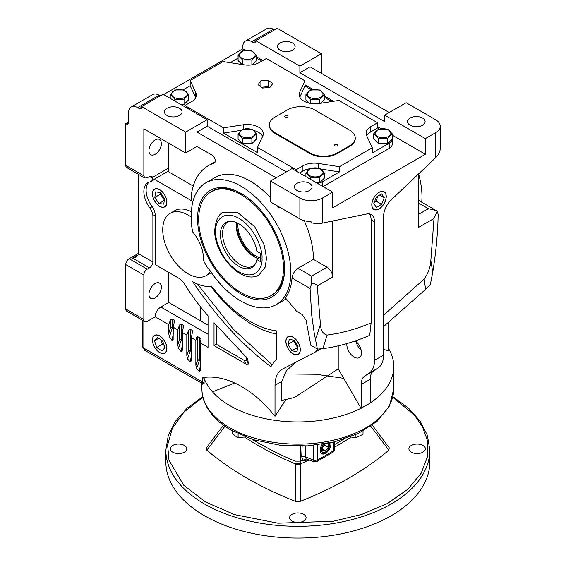 <?xml version="1.0" encoding="UTF-8"?>
<svg xmlns="http://www.w3.org/2000/svg" width="566" height="566" viewBox="0 0 566 566"><rect width="100%" height="100%" fill="white"/><g stroke="black" fill="none" stroke-linecap="round" stroke-linejoin="round"><path stroke-width="0.85" d="M266.522 258.393L264.287 245.043L254.813 226.902L238.01 212.774L223.096 212.554C218.533 214.16 215.738 220.089 214.712 230.327C213.906 254.445 242.092 285.519 259.072 274.864L265.072 267.35L266.522 258.393M422.965 445.449A8.235 4.754 0 0 0 413.994 444.416A8.235 4.754 0 0 0 408.907 448.81A8.235 4.754 0 0 0 411.319 452.17A8.235 4.754 0 0 0 420.297 453.196A8.235 4.754 0 0 0 425.377 448.81A8.235 4.754 0 0 0 422.965 445.449M184.367 445.449A8.235 4.754 0 0 0 175.396 444.416A8.235 4.754 0 0 0 170.309 448.81A8.235 4.754 0 0 0 172.722 452.17A8.235 4.754 0 0 0 181.693 453.196A8.235 4.754 0 0 0 186.78 448.81A8.235 4.754 0 0 0 184.367 445.449M303.666 514.324A8.235 4.754 0 0 0 294.695 513.291A8.235 4.754 0 0 0 289.608 517.685A8.235 4.754 0 0 0 292.021 521.045A8.235 4.754 0 0 0 300.992 522.078A8.235 4.754 0 0 0 306.079 517.685A8.235 4.754 0 0 0 303.666 514.324M429.835 450.112A131.991 76.205 0 0 1 348.352 520.515A131.991 76.205 0 0 1 204.51 503.995A131.991 76.205 0 0 1 165.852 450.112L165.852 461.863A131.991 76.205 0 0 0 204.51 515.746A131.991 76.205 0 0 0 348.352 532.266A131.991 76.205 0 0 0 429.835 461.863L429.835 450.112L427.394 435.346L420.184 421.189L408.532 408.157L392.875 396.695M223.414 425.179L206.42 447.848L206.838 450.196C230.815 470.452 260.353 487.503 295.431 501.349L295.303 463.879A4.797 2.766 0 0 0 300.383 463.872L295.006 463.759A319.783 184.629 180 0 1 258.273 445.541A319.783 184.629 180 0 1 244.661 437.178M308.972 460.116L306.503 461.226L302.81 460.236A319.783 184.629 0 0 1 300.688 461.148L295.006 461.148A319.783 184.629 180 0 1 258.273 442.93A319.783 184.629 180 0 1 252.252 439.358M330.763 442.732A7.584 4.379 -60 0 1 325.542 453.366A7.584 4.379 -60 0 1 321.672 453.699A7.584 4.379 -60 0 1 322.16 444.317M321.198 453.316A7.542 4.351 120 0 0 324.502 452.729A7.542 4.351 120 0 0 326.002 451.618M329.624 445.35A7.542 4.351 120 0 0 329.815 442.93M388.064 347.729A95.937 55.39 180 0 1 393.78 366.563A95.937 55.39 180 0 1 370.199 402.928M361.158 408.334L361.158 384.533A19.187 11.079 60 0 1 364.858 375.916L373.907 370.695A19.187 11.079 60 0 0 370.199 379.312L370.199 403.112L361.009 408.249A95.937 55.39 180 0 1 230.008 405.723A95.937 55.39 180 0 1 204.1 378.336L204.1 383.557L202.218 383.96M329.27 443.044A5.801 3.354 -60 0 1 329.638 444.529A5.801 3.354 -60 0 1 329.645 444.805A5.801 3.354 -60 0 1 325.301 452.043A5.801 3.354 -60 0 1 321.438 449.546A5.801 3.354 -60 0 1 323.632 444.084M329.554 442.987A7.188 4.146 -60 0 1 329.575 443.298L329.638 444.529M232.209 430.804L232.209 433.344L235.633 436.188L238.095 437.447L245.531 436.994M350.319 436.938L355.915 437.709L363.025 434.313L363.025 431.051M421.748 202.168A70.354 40.618 -120 0 0 418.592 173.911L418.592 227.391L434.016 218.483L430.832 260.586C430.415 267.272 428.193 273.428 424.16 279.059L383.543 315.234M418.592 200.357L437.306 211.224L438.155 214.486C437.822 233.022 436.018 252.203 432.757 272.041L430.393 284.344A22.385 12.926 60 0 1 427.677 287.139M361.228 350.425A10.393 6 60 0 1 356.113 341.56M355.328 340.909A10.393 6 60 0 1 361.143 350.036A10.393 6 60 0 1 359.346 357.606A10.393 6 60 0 1 354.146 357.089A10.393 6 60 0 1 346.831 343.597M280.212 207.552L278.684 207.934A70.354 40.618 -120 0 0 277.057 205.727M270.484 197.817A70.354 40.618 -120 0 0 250.13 181.042A70.354 40.618 -120 0 0 214.953 177.561L205.911 182.783A70.354 40.618 60 0 1 241.088 186.264A70.354 40.618 60 0 1 287.047 248.262A70.354 40.618 60 0 1 276.265 304.635A70.354 40.618 60 0 1 241.088 301.154A70.354 40.618 60 0 1 208.408 268.15A35.976 20.772 60 0 1 208.253 268.772L208.656 268.539M276.265 304.635L285.306 299.414A70.354 40.618 -120 0 0 286.24 298.848M292.028 278.019L310.069 288.434L311.675 314.873L314.215 333.077L317.377 349.059L310.819 345.274L306.022 320.094L302.152 314.498L296.563 311.272L285.384 297.808C289.141 292.891 291.356 286.297 292.028 278.019C292.594 274.008 294.589 270.76 298.02 268.284L313.444 259.377A70.354 40.618 -120 0 0 304.197 220.683M210.531 271.397A35.976 20.772 60 0 1 206.165 275.635A35.976 20.772 60 0 1 188.174 273.852A35.976 20.772 60 0 1 164.671 242.149A35.976 20.772 60 0 1 170.189 213.325A35.976 20.772 60 0 1 188.174 215.101A35.976 20.772 60 0 1 191.379 217.188M206.165 275.635L210.686 273.024A35.976 20.772 -120 0 0 211.359 272.607M191.421 211.79A35.976 20.772 -120 0 0 174.71 210.708L170.189 213.325M159.683 189.674A10.223 5.901 -120 0 0 154.681 189.101A10.223 5.901 -120 0 0 152.976 197.258A10.223 5.901 -120 0 0 159.683 206.364A10.223 5.901 -120 0 0 164.904 206.802A10.223 5.901 -120 0 0 166.333 198.581A10.223 5.901 -120 0 0 159.683 189.674M159.683 335.893A10.223 5.901 -120 0 0 154.681 335.32A10.223 5.901 -120 0 0 152.976 343.477A10.223 5.901 -120 0 0 159.683 352.583A10.223 5.901 -120 0 0 164.904 353.021A10.223 5.901 -120 0 0 166.333 344.8A10.223 5.901 -120 0 0 159.683 335.893M293.096 337.195A10.223 5.901 -120 0 0 288.094 336.629A10.223 5.901 -120 0 0 286.389 344.779A10.223 5.901 -120 0 0 293.096 353.884A10.223 5.901 -120 0 0 298.31 354.33A10.223 5.901 -120 0 0 299.747 346.102A10.223 5.901 -120 0 0 293.096 337.195M280.092 50.169A8.794 5.08 180 0 1 277.517 46.575A8.794 5.08 180 0 1 282.943 41.884A8.794 5.08 180 0 1 292.53 42.988A8.794 5.08 180 0 1 295.105 46.575A8.794 5.08 180 0 1 289.679 51.265A8.794 5.08 180 0 1 280.092 50.169M379.022 208.974A10.223 5.901 120 0 0 385.729 199.869A10.223 5.901 120 0 0 384.024 191.711A10.223 5.901 120 0 0 379.022 192.284A10.223 5.901 120 0 0 372.371 201.192A10.223 5.901 120 0 0 373.801 209.413A10.223 5.901 120 0 0 379.022 208.974M167.034 115.443A8.794 5.08 180 0 1 164.458 111.849A8.794 5.08 180 0 1 169.885 107.158A8.794 5.08 180 0 1 179.472 108.262A8.794 5.08 180 0 1 182.047 111.849A8.794 5.08 180 0 1 176.613 116.546A8.794 5.08 180 0 1 167.034 115.443M155.162 283.531A8.794 5.08 -60 0 1 159.555 283.092A8.794 5.08 -60 0 1 160.907 290.139A8.794 5.08 -60 0 1 155.162 297.886A8.794 5.08 -60 0 1 150.761 298.324A8.794 5.08 -60 0 1 149.417 291.278A8.794 5.08 -60 0 1 155.162 283.531M410.117 125.235A8.794 5.08 180 0 1 407.534 121.64A8.794 5.08 180 0 1 412.968 116.95A8.794 5.08 180 0 1 422.547 118.053A8.794 5.08 180 0 1 425.123 121.64A8.794 5.08 180 0 1 419.696 126.331A8.794 5.08 180 0 1 410.117 125.235M297.051 190.509A8.794 5.08 180 0 1 294.476 186.922A8.794 5.08 180 0 1 299.902 182.231A8.794 5.08 180 0 1 309.489 183.327A8.794 5.08 180 0 1 312.064 186.922A8.794 5.08 180 0 1 306.638 191.612A8.794 5.08 180 0 1 297.051 190.509M241.088 293.973A61.56 35.538 60 0 1 197.555 218.575A61.56 35.538 60 0 1 241.088 193.445L241.088 193.445A61.56 35.538 60 0 1 284.613 268.843A61.56 35.538 60 0 1 241.088 293.973M241.654 193.777A59.961 34.618 -120 0 0 212.236 191.131L211.111 191.782A59.961 34.618 60 0 1 241.088 194.754A59.961 34.618 60 0 1 280.255 247.59A59.961 34.618 60 0 1 271.064 295.636A59.961 34.618 60 0 1 241.088 292.664A59.961 34.618 60 0 1 201.913 239.828A59.961 34.618 60 0 1 211.111 191.782M155.162 139.922A8.794 5.08 -60 0 1 159.555 139.484A8.794 5.08 -60 0 1 160.907 146.53A8.794 5.08 -60 0 1 155.162 154.285A8.794 5.08 -60 0 1 150.761 154.716A8.794 5.08 -60 0 1 149.417 147.669A8.794 5.08 -60 0 1 155.162 139.922M152.558 193.905A10.075 5.816 60 0 1 154.751 189.235A10.075 5.816 60 0 1 162.477 192.065A10.075 5.816 60 0 1 166.807 202.126A10.075 5.816 60 0 1 164.826 206.675A10.075 5.816 60 0 1 157.03 204.114A10.075 5.816 60 0 1 152.558 193.905M159.683 336.013A10.075 5.816 60 0 1 166.234 344.793A10.075 5.816 60 0 1 164.826 352.894A10.075 5.816 60 0 1 159.683 352.462A10.075 5.816 60 0 1 153.075 343.484A10.075 5.816 60 0 1 154.751 335.454A10.075 5.816 60 0 1 159.683 336.013M293.096 337.315A10.075 5.816 60 0 1 299.647 346.095A10.075 5.816 60 0 1 298.24 354.203A10.075 5.816 60 0 1 293.096 353.764A10.075 5.816 60 0 1 286.488 344.793A10.075 5.816 60 0 1 288.165 336.756A10.075 5.816 60 0 1 293.096 337.315M379.022 208.854A10.075 5.816 -60 0 1 373.878 209.286A10.075 5.816 -60 0 1 372.47 201.185A10.075 5.816 -60 0 1 379.022 192.405A10.075 5.816 -60 0 1 383.953 191.846A10.075 5.816 -60 0 1 385.63 199.876A10.075 5.816 -60 0 1 379.022 208.854M271.064 295.636L272.196 294.985A59.961 34.618 -120 0 0 284.613 268.178M253.717 130.484A15.99 9.233 180 0 1 258.612 132.416A15.99 9.233 180 0 1 262.645 136.335M296.145 171.059L296.145 169.75L257.495 147.436L262.751 136.109A15.99 9.233 0 0 0 263.296 133.718A15.99 9.233 0 0 0 258.612 127.194A15.99 9.233 0 0 0 243.168 124.803L223.549 127.838L184.898 105.524L184.898 106.825M185.025 90.857A7.86 4.535 180 0 1 185.025 97.274A7.86 4.535 180 0 1 173.911 97.274A7.86 4.535 180 0 1 173.911 90.857A7.86 4.535 180 0 1 185.025 90.857M174.809 99.191L170.239 94.557L174.901 89.959L184.127 89.987L188.697 94.621L184.042 99.22L174.809 99.191L174.809 101.003M252.861 136.434A7.86 4.535 180 0 1 241.753 136.434A7.86 4.535 180 0 1 241.753 130.024A7.86 4.535 180 0 1 252.861 130.024A7.86 4.535 180 0 1 252.861 136.434M238.074 133.725L242.736 129.126L251.962 129.154L256.54 133.781L256.54 138.974L251.877 143.573L242.644 143.545L242.644 138.352L238.074 133.725L238.074 138.911L242.644 143.545M256.54 133.781L251.877 138.387L242.644 138.352M320.696 169.184A7.86 4.535 180 0 1 320.696 175.601A7.86 4.535 180 0 1 309.588 175.601A7.86 4.535 180 0 1 309.588 169.184A7.86 4.535 180 0 1 320.696 169.184M310.479 177.519L305.909 172.892L310.571 168.286L319.804 168.314L324.375 172.948L319.712 177.547L310.479 177.519L310.479 179.33M388.538 130.024A7.86 4.535 180 0 1 388.538 136.434A7.86 4.535 180 0 1 377.423 136.434A7.86 4.535 180 0 1 377.423 130.024A7.86 4.535 180 0 1 388.538 130.024M378.321 138.352L373.744 133.725L373.744 138.911L378.321 143.545L387.547 143.573L392.21 138.974L392.21 133.781L387.547 138.387L378.321 138.352L378.321 143.545M373.744 133.725L378.406 129.126L387.639 129.154L392.21 133.781M320.696 97.274A7.86 4.535 180 0 1 309.588 97.274A7.86 4.535 180 0 1 309.588 90.857A7.86 4.535 180 0 1 320.696 90.857A7.86 4.535 180 0 1 320.696 97.274M324.375 94.621L319.712 99.22L310.479 99.191L305.909 94.557L310.571 89.959L319.804 89.987L324.375 94.621L324.375 99.807L320.915 103.217M252.861 51.69A7.86 4.535 180 0 1 252.861 58.107A7.86 4.535 180 0 1 241.753 58.107A7.86 4.535 180 0 1 241.753 51.69A7.86 4.535 180 0 1 252.861 51.69M238.074 55.39L242.736 50.791L251.962 50.82L256.54 55.454L251.877 60.053L242.644 60.024L238.074 55.39L238.074 60.583L241.944 64.496M334.973 145.823A1.599 0.92 180 0 1 334.506 145.172A1.599 0.92 180 0 1 335.497 144.316A1.599 0.92 180 0 1 337.237 144.514A1.599 0.92 180 0 1 337.704 145.172A1.599 0.92 180 0 1 336.72 146.021A1.599 0.92 180 0 1 334.973 145.823M285.229 117.098A1.599 0.92 180 0 1 284.762 116.447A1.599 0.92 180 0 1 285.745 115.598A1.599 0.92 180 0 1 287.493 115.797A1.599 0.92 180 0 1 287.96 116.447A1.599 0.92 180 0 1 286.969 117.304A1.599 0.92 180 0 1 285.229 117.098M256.872 259.582L260.367 261.598L260.367 253.306L256.872 251.29A26.029 15.027 -120 0 0 238.824 223.768A26.029 15.027 -120 0 0 228.515 221.462A26.029 15.027 -120 0 0 221.228 241.081A26.029 15.027 -120 0 0 238.824 266.268A26.029 15.027 -120 0 0 254.07 265.723A26.029 15.027 -120 0 0 256.872 259.582L260.367 257.028M229.52 221.306A25.385 14.652 -120 0 0 227.829 222.056A25.385 14.652 -120 0 0 223.938 242.397A25.385 14.652 -120 0 0 240.522 264.761A25.385 14.652 -120 0 0 253.214 266.02A25.385 14.652 -120 0 0 254.7 264.93M236.531 222.608A25.385 14.652 -120 0 0 254.261 256.83A25.385 14.652 -120 0 0 257.933 258.513M259.377 257.601A25.385 14.652 60 0 1 255.782 255.945A25.385 14.652 60 0 1 237.89 223.252M258.061 258.379A26.942 15.558 60 0 1 255.782 257.219A26.942 15.558 60 0 1 236.779 222.714M295.431 501.349L300.256 501.349C335.341 487.503 364.872 470.452 388.849 450.196L389.267 447.848L372.272 425.179M300.256 501.349L300.688 463.759A319.783 184.629 180 0 0 306.503 461.226L307.543 459.663M388.849 450.196L370.765 426.262M351.09 437.136A319.783 184.629 180 0 1 334.761 447.062M224.921 426.262L206.838 450.196M308.321 460.413A3.198 1.564 64.7 0 1 308.392 459.932M343.435 439.358A319.783 184.629 180 0 1 334.761 444.452M295.006 463.759L295.013 446.142M302.81 460.236L306.192 458.991L314.172 461.778A3.665 2.115 -60 0 1 313.168 459.995L305.463 456.875L306.192 458.991M300.688 463.759L300.673 446.142M302.867 460.193L301.728 456.819A3.198 1.903 -177.9 0 1 305.463 456.875L305.873 445.973M325.301 452.043L324.205 452.602A7.188 4.146 -60 0 1 320.724 452.68M388.064 323.122L388.064 351.033L383.543 349.208M202.048 382.439L202.359 384.222L200.873 382.694L202.805 382.184A4.797 2.766 180 0 1 204.1 383.557M285.922 399.497L275.005 416.307C252.394 387.88 224.667 374.02 202.805 377.614L204.1 378.336M361.009 408.249L338.227 368.883L294.66 397.396A162.767 93.977 0 0 1 281.79 400.374L281.79 381.378L275.005 385.297L275.005 416.307M238.095 437.447L238.095 433.818M355.915 434.596L355.915 437.709M326.837 443.525L328.372 443.659L328.372 447.43L325.542 450.946L322.719 450.692L322.719 446.921L325.217 443.815M332.666 192.143L291.964 168.64L270.484 181.042L299.881 198.015A15.99 9.233 0 0 0 322.493 198.015L332.666 192.143L332.666 207.807L425.377 154.285L425.377 138.613L435.551 132.741A15.99 9.233 0 0 0 440.235 126.211A15.99 9.233 0 0 0 435.551 119.688L406.155 102.715L384.675 115.117L384.675 121.64L299.881 72.689L310.055 66.809L389.196 112.507M373.907 370.695L377.989 368.056A28.781 16.619 -120 0 0 383.543 355.13L383.543 216.672A15.99 9.233 -60 0 1 391.389 199.713L435.551 157.822C438.643 154.815 440.207 151.61 440.235 148.207L440.235 126.211M196.996 146.445L185.69 152.976L143.856 128.822L143.856 175.842L144.846 178.042L147.245 177.802L149.509 176.5L151.907 176.259L152.806 178.403A9.594 5.54 60 0 1 150.91 181.566L153.174 180.257A9.594 5.54 -120 0 0 154.27 179.224L191.471 200.704L191.471 194.173A83.945 48.464 60 0 1 208.161 165.788A83.945 48.464 60 0 1 213.955 163.263A4.797 2.766 -120 0 0 214.288 163.121A4.797 2.766 -120 0 0 215.023 159.272A4.797 2.766 -120 0 0 211.889 155.049L196.996 146.445L196.996 132.09L276.137 177.781M152.148 206.689L149.884 207.998A9.594 5.54 60 0 1 152.898 216.247L152.898 261.987A4.797 2.766 -60 0 1 149.509 267.86L147.245 269.168A4.797 2.766 120 0 0 143.856 275.041L143.856 319.429A4.797 2.766 120 0 0 144.846 321.63A4.797 2.766 120 0 0 147.245 321.389L155.162 316.819L168.725 324.651L168.725 333.445L169.404 336.968A211.21 121.945 -120 0 0 172.163 340.562L173.132 339.558L173.253 327.261L177.774 329.872L177.774 344.97L178.474 348.423A211.21 121.945 -120 0 0 181.233 351.712L182.181 350.736L182.294 349.045L182.294 332.483L186.815 335.093L186.815 355.526L187.544 358.929A211.21 121.945 -120 0 0 190.296 361.95L191.223 360.995L191.343 359.368L191.343 337.704L195.864 340.322L195.864 365.212L196.607 368.586A211.21 121.945 -120 0 0 199.366 371.367L200.272 370.412L200.385 368.848L200.385 342.932L208.04 347.347L208.04 315.807A137.963 79.65 60 0 1 184.778 284.387A12.792 7.386 -120 0 0 178.722 278.196L155.162 264.598L155.162 214.946A9.594 5.54 -120 0 0 152.148 206.689A19.187 11.079 60 0 1 149.028 182.167M317.377 349.059L317.335 349.618A22.385 12.926 60 0 1 314.463 352.505A22.385 12.926 60 0 1 314.165 352.668L282.759 368.94A35.177 20.312 -120 0 0 282.293 369.195A35.177 20.312 -120 0 0 275.005 385.297M192.695 281.684C216.453 316.988 242.503 345.338 270.845 366.726L275.168 360.542L276.236 360.026L276.236 330.834A101.59 58.652 60 0 1 211.493 286.106A48.768 28.159 60 0 1 192.695 281.684M247.575 358.554L214.026 322.712L214.026 345.571L246.069 364.072L248.34 364.002L247.781 359.014M338.227 368.883L338.227 345.854M295.841 362.162L286.361 370.772L281.79 381.378M364.858 375.916L368.947 373.277A28.781 16.619 -120 0 0 374.501 360.351L374.501 221.893A15.99 9.233 120 0 0 371.19 214.571A15.99 9.233 120 0 0 366.655 213.998L322.493 223.103L322.493 198.015M374.501 221.893L371.105 219.933L371.105 322.988L369.718 335.362C353.644 342.239 338.036 346.675 322.889 348.67L318.099 349.045L317.335 349.618M325.542 450.946L322.719 449.312M328.372 447.43L324.233 445.039M299.881 72.689L299.881 66.158L321.361 53.756L321.361 73.339M383.543 326.596L425.59 289.375L430.393 284.344M425.59 289.375L424.16 279.059M191.817 223.223L191.322 223.506A35.976 20.772 60 0 1 191.924 224.086A70.354 40.618 60 0 1 205.911 182.783M270.484 181.042L270.484 201.489A87.942 50.77 60 0 1 271.121 202.303L299.881 218.9A15.99 9.233 0 0 0 311.024 221.61L311.024 222.806C315.333 223.62 319.153 223.719 322.493 223.103M286.311 171.908L207.17 126.211L196.996 132.09M185.69 152.976L185.69 132.09L207.17 119.688L207.17 126.211M193.247 186.065L167.84 171.392L154.27 179.224M167.84 171.392A9.594 5.54 -120 0 0 168.725 168.031L152.714 177.278M150.91 181.566A9.594 5.54 60 0 1 149.884 181.948A19.187 11.079 60 0 0 147.825 182.705A19.187 11.079 60 0 0 149.884 207.998M155.162 316.819A7.995 4.613 -60 0 1 160.815 307.027L168.718 302.463L168.718 272.423M195.864 340.322L197.067 336.296L201.079 338.61L200.385 342.932M168.725 324.651L170.536 319.719L172.46 318.976L172.46 327.863L173.253 328.931M174.038 322.641L174.038 319.882L172.46 318.976M174.038 319.882L174.505 320.844L173.253 327.261M177.774 329.872L179.578 324.941L181.509 324.198L181.509 339.579L182.294 340.548M183.08 327.87L183.08 325.11L181.509 324.198M183.08 325.11L183.554 326.073L182.294 332.483M186.815 335.093L188.62 330.162L190.551 329.419L190.551 350.283L191.343 351.168M192.129 333.091L192.129 330.332L190.551 329.419M192.129 330.332L192.596 331.294L191.343 337.704M199.366 371.367L200.385 365.459M196.607 368.586L199.388 360.45A202.692 117.021 -120 0 0 200.385 361.483M195.864 365.212L197.668 359.934L199.388 360.45A1.599 0.516 136 0 0 199.6 360.075L200.385 360.889M190.296 361.95L191.343 355.738M187.544 358.929L190.317 350.623A202.692 117.021 -120 0 0 191.343 351.776M186.815 355.526L188.62 350.135L190.317 350.623A1.599 0.432 138.5 0 0 190.551 350.283A1.599 0.92 180 0 0 188.62 350.135L188.62 330.162M181.233 351.712L182.294 345.14M178.474 348.423L181.247 339.897A202.692 117.021 -120 0 0 182.294 341.185M177.774 344.97L179.578 339.43L181.509 339.579A1.599 0.92 180 0 0 179.578 339.43L179.578 324.941M172.163 340.562L173.253 333.572M169.404 336.968L172.177 328.153A202.692 117.021 -120 0 0 173.253 329.596M168.725 333.445L170.536 327.721L172.46 327.863A1.599 0.92 180 0 0 170.536 327.721L170.536 319.719M271.722 364.363L233.036 328.91L197.456 284.054M210.757 286.212A107.13 61.85 -120 0 0 276.236 333.975M246.302 356.877L246.656 360.415L248.34 364.002M246.069 364.072L244.385 360.492L246.656 360.415M244.385 360.492L216.283 344.27L214.026 345.571M216.283 344.27L216.283 325.408M371.105 219.933A15.99 9.233 120 0 0 369.308 213.913M371.105 322.988L359.785 327.332L348.649 330.806L337.718 333.395L327.098 335.1L322.889 348.67M332.666 221.002L332.666 277L317.243 285.908L320.427 324.325C320.823 330.509 323.052 334.103 327.098 335.1M418.592 203.045L428.37 208.691L436.365 210.602M425.377 154.285L392.21 135.132M381.144 128.744L377.55 126.671M333.544 101.264L324.375 95.965M313.309 89.577L304.954 84.758M262.907 60.484L256.54 56.805M245.467 50.416L242.786 48.86L163.638 94.557M384.675 115.117L425.377 138.613M321.361 53.756L277.269 28.3L255.782 40.702L299.881 66.158M255.782 40.702L255.782 41.353A3.198 1.847 -120 0 1 255.125 42.818A3.198 1.847 -120 0 1 253.526 42.662L251.828 41.679L273.307 29.276A12.792 7.386 -120 0 0 266.911 28.647L245.432 41.049A12.792 7.386 60 0 1 251.828 41.679M242.786 48.86L242.786 46.9A12.792 7.386 60 0 1 245.432 41.049M273.307 29.276L274.439 29.934M144.846 321.63L126.756 311.18A4.797 2.766 -60 0 1 125.765 308.986L125.765 264.598A4.797 2.766 -60 0 1 129.154 258.726L138.203 253.504L152.898 261.987M432.757 272.041L430.832 260.586M437.306 211.224L434.016 218.483M392.21 138.451A10.393 6 180 0 1 392.245 138.939L392.245 144.16A10.393 6 180 0 1 389.203 148.405L323.059 186.589M159.117 95.208A12.792 7.386 -120 0 0 152.721 94.572L131.241 106.974A12.792 7.386 60 0 1 137.637 107.611L159.117 95.208L160.249 95.859M207.17 119.688L163.072 94.225L141.592 106.627L185.69 132.09M440.235 148.207L440.235 147.011M313.444 259.377L327.014 267.209A7.995 4.613 60 0 1 332.666 277M310.076 288.434L311.583 283.807L311.583 276.116L298.02 268.284M191.322 223.506A71.153 41.077 -120 0 0 192.787 232.102A27.982 16.152 60 0 1 203.371 260.381A71.153 41.077 -120 0 0 208.253 268.772M137.637 107.611L139.335 108.587A3.198 1.847 -120 0 0 140.934 108.75A3.198 1.847 -120 0 0 141.592 107.285L141.592 106.627M143.856 175.842L126.904 166.036A4.797 2.766 120.1 0 0 127.895 168.229L126.756 167.571A4.797 2.766 -60 0 1 125.765 165.378L125.765 123.6L126.331 123.926A3.198 1.847 -120 0 0 127.93 124.088A3.198 1.847 -120 0 0 128.588 122.624L128.588 112.832A12.792 7.386 60 0 1 131.241 106.974M168.725 143.184L168.725 168.031M138.203 174.194L138.203 253.504A4.797 2.766 120 0 1 138.005 254.919L132.55 258.068L136.158 257.07L138.005 254.919M208.04 325.153L168.718 302.463M320.427 324.325L315.474 339.756M317.243 285.908C316.274 284.139 314.385 283.439 311.583 283.807M125.765 123.6L128.588 121.973M257.495 147.436L257.495 152.657L223.549 133.06L223.549 127.838M322.486 186.264L322.486 181.7A10.393 6 180 0 1 317.377 183.313M322.486 181.7L339.423 171.923L339.423 166.701L372.265 147.733L372.265 152.962L389.203 143.184L389.203 148.405M392.245 138.939A10.393 6 180 0 1 389.203 143.184M184.898 105.524L191.683 101.604A15.99 9.233 0 0 0 196.36 95.074A15.99 9.233 0 0 0 195.815 92.69L190.176 80.535L223.025 61.574L244.073 64.828A15.99 9.233 0 0 0 259.518 62.437L266.303 58.524L304.954 80.839L299.697 92.166A15.99 9.233 0 0 0 299.152 94.557A15.99 9.233 0 0 0 319.281 103.472L338.9 100.437L377.55 122.751L377.55 127.973L379.277 128.97M256.54 58.107L261.775 61.135M304.954 80.839L304.954 86.06L311.442 89.81M324.375 97.274L331.761 101.54M190.176 80.535L190.176 85.763L183.158 89.817M238.074 58.107L230.164 62.677M144.846 178.042L127.888 168.229A4.797 2.766 -60 0 1 126.897 166.029L125.765 165.378M190.176 85.763L195.716 97.685M180.688 104.399L184.042 104.406L188.697 99.807L188.697 94.621M260.898 80.726L258.075 84.667L262.574 88.048L269.89 87.489L272.72 83.549L268.22 80.174L260.898 80.726L260.898 86.789M349.625 146.445A19.187 11.079 0 0 0 355.243 138.613L355.243 137.963A19.187 11.079 180 0 1 349.625 145.795L349.625 146.445L337.187 153.627L337.187 152.976L349.625 145.795M275.005 133.392L275.005 132.741A19.187 11.079 180 0 1 269.388 124.909L269.388 125.56A19.187 11.079 0 0 0 275.005 133.392L310.055 153.627A19.187 11.079 0 0 0 337.187 153.627M339.423 166.701L318.375 163.447A15.99 9.233 0 0 0 302.93 165.838L296.145 169.75M377.55 122.751L370.765 126.671A15.99 9.233 0 0 0 366.082 133.194A15.99 9.233 0 0 0 366.627 135.585L372.265 147.733M241.052 130.35L223.549 133.06M299.541 173.012L302.93 171.059A15.99 9.233 180 0 1 309.956 168.689M320.844 169.05L339.423 171.923M316.359 182.726L319.712 182.74L324.375 178.134L324.375 172.948M366.733 135.812A15.99 9.233 180 0 1 370.765 131.892L377.55 127.973M299.803 97.161L304.954 86.06M305.909 94.557L305.909 99.743L309.255 103.139M252.287 64.835L256.54 60.64L256.54 55.454M160.447 192.497L155.593 191.909L154.829 197.428L158.919 203.541L163.772 204.128L164.543 198.602L160.447 192.497M162.626 340.958L157.419 337.492L154.476 340.774L156.74 347.51L161.947 350.977L164.89 347.701L162.626 340.958M296.839 351.903L298.119 346.802L294.377 340.435L289.353 339.175L288.073 344.277L291.815 350.644L296.839 351.903M376.411 207.354L381.633 204.34L384.243 197.612L381.633 193.897L376.411 196.911L373.801 203.64L376.411 207.354M170.239 98.364L170.239 94.557M184.042 99.22L184.042 104.406M268.22 80.174L268.22 86.697L261.457 87.214M269.331 87.532L268.22 86.697M355.243 137.963A19.187 11.079 180 0 0 349.625 130.13L314.576 109.896A19.187 11.079 180 0 0 287.443 109.896L275.005 117.077A19.187 11.079 180 0 0 269.388 124.909M337.187 152.976A19.187 11.079 180 0 1 310.055 152.976L310.055 153.627M275.005 132.741L310.055 152.976M251.877 138.387L251.877 143.573M305.909 176.691L305.909 172.892M319.712 177.547L319.712 182.74M387.547 138.387L387.547 143.573M319.712 99.22L319.712 103.401M310.479 99.191L310.479 103.387M242.644 64.609L242.644 60.024M251.877 60.053L251.877 64.899M160.666 192.822L160.482 194.166L154.829 197.428M158.919 203.541L164.289 200.442M160.482 194.166L164.352 199.954M158.692 338.341L154.476 340.774M156.74 347.51L162.392 344.248L164.119 345.401M160.9 339.805L162.392 344.248M291.815 350.644L297.942 347.503M288.073 344.277L293.726 341.015L297.468 347.382M293.895 340.315L293.726 341.015M379.722 195.001L384.243 197.612M381.633 204.34L375.98 201.079L377.939 196.027M374.451 201.963L375.98 201.079M392.677 397.141L414.142 414.765L422.484 426.693L427.486 440.737L427.549 456.507L421.238 473.141L407.739 489.328L387.377 503.535L361.745 514.43L333.296 521.251L277.934 523.203L234.628 514.65L205.642 502.042L183.816 485.317L168.993 460.342L167.628 444.933L172.326 428.412L184.106 411.991L202.925 397.19M212.519 391.884L234.925 382.871M284.104 373.942L316.076 374.267L343.704 378.336M201.906 388.75C201.928 394.622 203.343 400.311 206.151 405.808C211.139 415.331 219.417 423.432 230.999 430.118L253.526 439.761L279.738 445.152L307.465 445.881L334.386 441.897L358.257 433.506L377.14 421.288L389.436 406.006L393.78 388.75A95.937 55.39 180 0 1 334.556 439.923A95.937 55.39 180 0 1 230.008 427.917A95.937 55.39 180 0 1 201.906 388.75L201.906 383.543M215.646 231.635C214.719 223.266 221.674 208.713 238.824 218.25C255.981 228.523 262.935 251.106 262.001 258.393C262.935 266.763 255.981 281.316 238.824 271.779C221.674 261.506 214.719 238.923 215.646 231.635M317.632 459.995A3.198 1.847 60 0 1 316.967 461.46L332.794 452.326A3.198 1.847 -120 0 0 333.459 450.861L317.632 459.995L317.264 459.79A3.198 1.847 180 0 1 313.168 459.995L313.168 445.442M301.728 456.819L302.124 446.114M333.459 450.861L333.82 442.032M317.264 444.996L317.264 459.79M332.794 452.326C334.124 451.583 334.775 450.444 334.761 448.923A3.198 1.847 180 0 1 333.82 450.232M200.873 382.694L144.846 350.347A4.797 2.766 120 0 1 143.856 348.154L202.805 382.184L202.805 377.614M144.846 350.347L142.448 346.194A4.797 2.766 180 0 0 143.856 348.154L143.856 321.049M370.199 379.312L361.158 384.533M383.543 355.13L374.501 360.351M435.551 132.741L435.551 157.822M368.947 373.277L377.989 368.056M213.955 163.263L214.578 162.902M152.898 216.247L155.162 214.946M208.04 334.294L160.815 307.027M197.668 336.643L197.668 359.934A1.599 0.92 180 0 1 199.6 360.075L199.6 337.753M418.592 214.337L428.37 208.691M147.245 269.168L129.154 258.726M132.55 258.068L149.509 267.86M143.856 319.429L125.765 308.986M299.881 198.015L299.881 218.9M327.014 267.209L311.583 276.116M152.806 178.403L149.509 176.493M125.765 264.598L143.856 275.041M200.76 320.95L200.76 307.14M253.526 42.662L255.782 41.353M126.331 123.926L128.588 122.624M139.335 108.587L141.592 107.285M243.168 124.803L243.168 129.048M302.93 171.059L302.93 165.838M318.375 168.074L318.375 163.447M370.765 126.671L370.765 131.892M299.697 92.166L299.697 96.942M195.815 97.465L195.815 92.69M165.852 450.112L168.293 435.346L175.502 421.189L187.155 408.157L202.812 396.695M393.78 388.75L393.78 366.563M155.643 188.761L154.751 189.235M165.675 352.363L164.826 352.894M299.089 353.665L298.24 354.203M373.029 208.755L373.878 209.286M314.172 461.778L316.967 461.46M334.761 448.923L334.761 441.805M215.2 161.727L208.161 165.788M142.448 346.194L142.448 320.243M320.703 348.897L314.463 352.505M276.236 359.926L275.168 360.542M165.675 206.144L164.826 206.675M155.643 334.98L154.751 335.454M289.049 336.289L288.165 336.756M383.062 191.372L383.953 191.846"/></g></svg>

